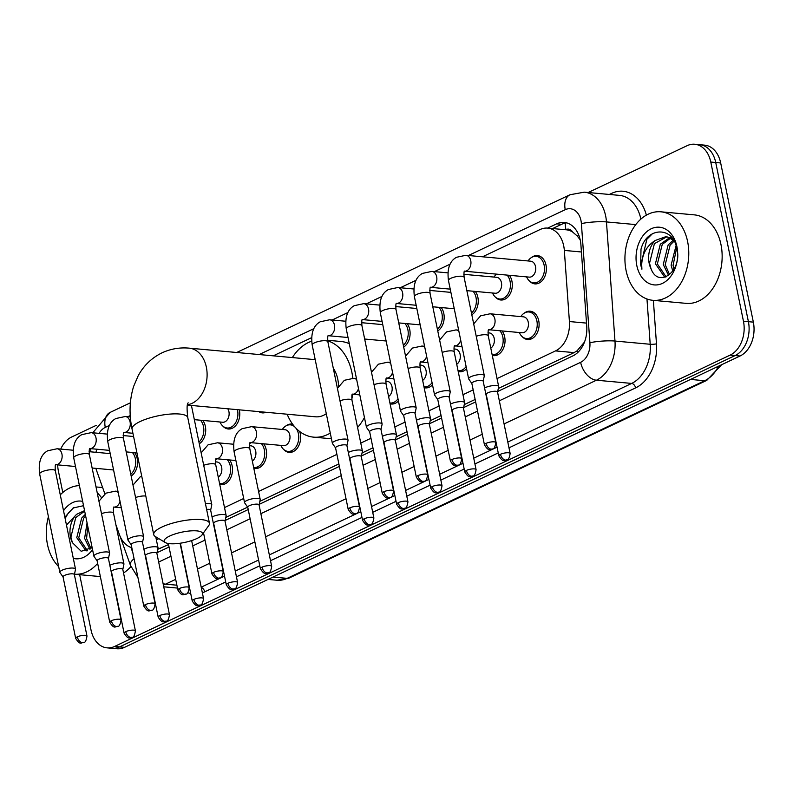 <?xml version="1.0" encoding="UTF-8"?>
<svg xmlns="http://www.w3.org/2000/svg" width="793" height="793" viewBox="0 0 793 793"><rect width="100%" height="100%" fill="white"/><g stroke="black" fill="none" stroke-linecap="round" stroke-linejoin="round"><path stroke-width="1.19" d="M502.128 330.949A14.215 10.18 95.2 0 1 504.665 336.837A14.215 10.18 95.2 0 1 493.533 355.651A14.215 10.18 95.2 0 1 492.284 355.423M466.571 368.765A14.215 10.18 95.2 0 1 459.464 371.778A14.215 10.18 95.2 0 1 458.215 371.55M432.502 384.892A14.215 10.18 95.2 0 1 425.405 387.896A14.215 10.18 95.2 0 1 424.156 387.678M398.443 401.01A14.215 10.18 95.2 0 1 391.336 404.024A14.215 10.18 95.2 0 1 390.087 403.796M299.724 431.551A14.215 10.18 95.2 0 1 300.269 433.583A14.215 10.18 95.2 0 1 289.138 452.397A14.215 10.18 95.2 0 1 283.706 449.472M263.663 443.822A14.215 10.18 95.2 0 1 266.2 449.7A14.215 10.18 95.2 0 1 255.068 468.524A14.215 10.18 95.2 0 1 253.819 468.296M229.593 459.95A14.215 10.18 95.2 0 1 232.131 465.828A14.215 10.18 95.2 0 1 220.999 484.642A14.215 10.18 95.2 0 1 219.75 484.424M524.322 313.096A14.215 10.18 95.2 0 1 530.19 311.203A14.215 10.18 95.2 0 1 538.734 320.709A14.215 10.18 95.2 0 1 527.603 339.523A14.215 10.18 95.2 0 1 522.171 336.609M134.661 452.674A14.215 10.18 95.2 0 1 137.199 458.552A14.215 10.18 95.2 0 1 131.162 476.038M202.79 420.419A14.215 10.18 95.2 0 1 205.337 426.307A14.215 10.18 95.2 0 1 199.291 443.783M239.327 409.842A14.215 10.18 95.2 0 1 239.397 410.179A14.215 10.18 95.2 0 1 228.265 428.993A14.215 10.18 95.2 0 1 222.843 426.079M266.022 412.281A14.215 10.18 95.2 0 1 262.334 412.875A14.215 10.18 95.2 0 1 258.815 411.617M475.324 291.428A14.215 10.18 95.2 0 1 477.872 297.316A14.215 10.18 95.2 0 1 471.825 314.791M509.393 275.31A14.215 10.18 95.2 0 1 511.931 281.188A14.215 10.18 95.2 0 1 500.799 300.002A14.215 10.18 95.2 0 1 495.377 297.088M441.255 307.555A14.215 10.18 95.2 0 1 443.802 313.433A14.215 10.18 95.2 0 1 437.756 330.919M407.186 323.683A14.215 10.18 95.2 0 1 409.733 329.561A14.215 10.18 95.2 0 1 403.687 347.047M531.588 257.447A14.215 10.18 95.2 0 1 537.456 255.564A14.215 10.18 95.2 0 1 546 265.06A14.215 10.18 95.2 0 1 534.869 283.884A14.215 10.18 95.2 0 1 529.437 280.96M497.042 378.588L555.506 350.912A26.665 19.082 -84.8 0 0 569.414 321.552L564.329 250.419A26.665 19.082 -84.8 0 0 563.714 245.929A26.665 19.082 -84.8 0 0 547.695 228.106A26.665 19.082 -84.8 0 0 540.112 229.524L482.511 256.783M580.198 239.843L577.185 235.937L572.655 232.042A8.892 6.364 -84.8 0 0 565.944 229.603A26.665 17.149 -115.3 0 1 565.24 223.091M547.695 228.106L566.242 229.801A26.665 19.082 95.2 0 1 572.655 232.042M498.311 388.481L574.092 352.607L577.056 350.823L584.362 342.239M157.272 549.509L168.542 544.563M225.777 517.472L247.644 507.123M259.846 501.354L338.869 463.945M362.044 452.981L372.938 447.817M396.113 436.854L407.007 431.699M430.183 420.726L441.077 415.572M464.242 404.608L475.136 399.454M156.38 539.835L158.838 538.665M224.508 507.579L243.689 498.5M258.577 491.462L336.906 454.379M360.775 443.089L370.975 438.261M394.845 426.961L405.045 422.134M428.904 410.833L439.114 406.006M462.973 394.716L473.173 389.888M115.907 524.788L119.386 534.551A26.665 19.082 -84.8 0 0 131.807 547.685M96.003 468.376A26.665 19.082 -84.8 0 0 96.964 471.637L104.864 493.821M96.786 449.215A26.665 19.082 -84.8 0 0 95.953 452.307M311.58 337.689L273.258 355.829M285.857 425.96A14.215 10.18 95.2 0 1 291.725 424.077A14.215 10.18 95.2 0 1 292.647 424.225M497.677 391.484L572.843 355.908A26.665 19.082 -84.8 0 0 586.751 326.538L580.902 244.74A26.665 19.082 -84.8 0 0 580.288 240.249A26.665 19.082 -84.8 0 0 564.269 222.427A26.665 19.082 -84.8 0 0 556.676 223.844L547.676 228.106M552.622 228.553L561.622 224.3A26.665 19.082 95.2 0 1 566.717 222.883M588.168 192.521L687.184 145.654A26.665 19.082 95.2 0 1 694.767 144.247A26.665 19.082 95.2 0 1 710.786 162.059L743.457 321.234A26.665 19.082 95.2 0 1 730.175 355.095L114.638 646.434A26.665 19.082 95.2 0 1 107.055 647.851A26.665 19.082 95.2 0 1 91.026 630.038L79.667 574.687M60.724 449.086A26.665 19.082 95.2 0 1 71.648 437.002L96.181 425.385M62.796 492.503L58.355 470.864A26.665 19.082 95.2 0 1 57.671 464.876M694.767 144.247L704.66 145.149A26.665 19.082 95.2 0 1 720.678 162.962L753.35 322.136L748.404 321.68A26.665 19.082 95.2 0 1 735.121 355.551L119.584 646.89A26.665 19.082 95.2 0 1 112.001 648.307A26.665 19.082 95.2 0 0 119.584 646.89L735.121 355.551A26.665 19.082 95.2 0 0 748.404 321.68L715.732 162.515L748.404 321.68L743.457 321.234M699.713 144.693A26.665 19.082 95.2 0 1 715.732 162.515A26.665 19.082 95.2 0 0 699.713 144.693M157.014 552.721L169.048 547.031M225.143 520.476L248.229 509.552M259.212 504.348L339.374 466.403M361.41 455.975L373.444 450.285M395.479 439.857L407.513 434.158M429.548 423.73L441.582 418.03M463.608 407.602L475.641 401.912M753.35 322.136A26.665 19.082 95.2 0 1 740.057 355.998L124.531 647.346A26.665 19.082 95.2 0 1 116.938 648.753L107.055 647.851M626.103 270.611A44.438 31.799 95.2 0 1 660.896 211.81A44.438 31.799 95.2 0 1 687.6 241.508A44.438 31.799 95.2 0 1 652.808 300.309A44.438 31.799 95.2 0 1 626.103 270.611M660.896 211.81L694.271 214.863A44.438 31.799 95.2 0 1 720.976 244.561A44.438 31.799 95.2 0 1 686.183 303.362L652.808 300.309M670.551 238.178L662.264 244.393L657.367 263.95L666.1 276.856M669.609 237.712L660.301 244.204L655.414 263.772L664.415 276.767L665.674 277.025M674.149 241.072L670.115 245.106L665.218 264.674L669.599 274.725M673.346 240.13L668.152 244.928L663.255 264.495L668.608 275.478M676.687 247.723L673.069 265.387L673.981 269.303M676.072 245.552L671.106 265.209L672.811 271.166M672.325 238.247L665.753 236.701L655.216 240.477A20.083 14.373 95.2 0 0 649.14 263.207A20.083 14.373 95.2 0 0 651.043 268.787C658.567 289.177 682.664 270.819 676.915 248.784C673.128 225.807 646.642 226.828 641.002 249.23L640.665 264.812L641.904 269.214L641.696 264.614C642.28 253.81 646.781 245.761 655.216 240.477M666.735 236.839L654.413 243.669L649.526 263.236L651.043 268.787M673.931 240.675L667.656 237.038L665.753 236.701M676.895 246.573A28.974 20.737 95.2 0 1 662.462 283.369A28.974 20.737 95.2 0 1 636.809 265.546A28.974 20.737 95.2 0 1 651.251 228.751A28.974 20.737 95.2 0 1 676.895 246.573M652.431 233.707L646.86 239.278L640.883 264.832L641.904 269.214M169.702 536.038A19.547 5.313 168.4 0 0 165.231 542.521A19.547 5.313 168.4 0 0 196.902 538.526A19.547 5.313 168.4 0 0 201.977 534.978A19.547 5.313 168.4 0 0 192.61 530.785A19.547 5.313 168.4 0 0 169.702 536.038M165.231 542.521L155.299 536.524A28.439 7.732 -11.6 0 1 153.723 534.621A28.439 7.732 -11.6 0 1 161.802 527.097A28.439 7.732 -11.6 0 1 191.5 519.663A28.439 7.732 -11.6 0 1 209.441 523.182A28.439 7.732 -11.6 0 1 208.747 525.561L201.977 534.978M338.512 386.181A28.439 20.35 -84.8 0 0 337.768 379.163A28.439 20.35 -84.8 0 0 333.298 368.259M292.339 357.574A48.879 34.981 95.2 0 1 311.639 341.178M327.687 340.831A48.879 34.981 95.2 0 1 351.904 372.472A48.879 34.981 95.2 0 1 352.806 378.221M327.618 340.266L341.079 341.505A48.879 34.981 95.2 0 1 349.297 343.686M187.426 405.094L315.495 416.801A28.439 20.35 -84.8 0 0 326.29 413.718M352.637 394.24A48.879 34.981 95.2 0 1 351.805 399.206M330.275 433.097A48.879 34.981 95.2 0 1 313.641 437.151A48.879 34.981 95.2 0 1 287.165 414.214M364.453 417.505A48.879 34.981 95.2 0 1 357.564 427.467M465.937 255.277L530.705 261.194A7.999 5.72 95.2 0 1 535.513 266.537A7.999 5.72 95.2 0 1 529.248 277.124L464.48 271.206A7.999 5.72 95.2 0 0 467.097 270.601A7.999 5.72 95.2 0 0 470.745 260.619A7.999 5.72 95.2 0 0 465.937 255.277L456.5 257.289C449.661 261.066 446.974 268.787 448.451 280.474L468.633 378.826A7.999 2.171 168.4 0 0 468.742 379.064L471.865 383.495M528.039 260.947L528.396 260.451A13.332 9.536 95.2 0 1 536.137 256.337A13.332 9.536 95.2 0 1 544.147 265.239A13.332 9.536 95.2 0 1 533.709 282.883A13.332 9.536 95.2 0 1 526.849 277.431L526.582 276.876M483.185 381.165L484.305 375.872A7.999 2.171 168.4 0 0 484.305 375.604A7.999 2.171 168.4 0 0 482.005 374.593A7.999 2.171 168.4 0 0 470.913 376.705A7.999 2.171 168.4 0 0 468.633 378.826M483.155 381.264A5.779 1.566 168.4 0 0 483.165 381.076A5.779 1.566 168.4 0 0 481.5 380.353A5.779 1.566 168.4 0 0 473.49 381.869A5.779 1.566 168.4 0 0 471.845 383.406L484.464 444.893C489.251 452.347 489.866 448.868 492.602 448.957A5.779 3.717 64.7 0 1 491.244 449.175A5.779 3.717 -115.3 0 1 486.109 443.366A5.779 1.566 168.4 0 0 484.464 444.893M463.816 274.319L496.646 277.312A7.999 5.72 95.2 0 1 501.444 282.665A7.999 5.72 95.2 0 1 495.189 293.241L466.869 290.654M493.97 277.074L494.336 276.569A13.332 9.536 95.2 0 1 496.676 274.14M507.074 275.092A13.332 9.536 95.2 0 1 510.087 281.366A13.332 9.536 95.2 0 1 499.649 299.011A13.332 9.536 95.2 0 1 492.78 293.559L492.512 293.004M449.116 397.293L450.236 391.99A7.999 2.171 168.4 0 0 450.236 391.732A7.999 2.171 168.4 0 0 447.936 390.721A7.999 2.171 168.4 0 0 436.844 392.832A7.999 2.171 168.4 0 0 434.574 394.944A7.999 2.171 168.4 0 0 434.673 395.182L437.795 399.613M449.096 397.392A5.779 1.566 168.4 0 0 449.096 397.204A5.779 1.566 168.4 0 0 447.43 396.47A5.779 1.566 168.4 0 0 439.421 397.997A5.779 1.566 168.4 0 0 437.776 399.523L450.404 461.02C455.192 468.475 455.797 464.995 458.532 465.075A5.779 3.717 64.7 0 1 457.174 465.303A5.779 3.717 -115.3 0 1 452.04 459.484A5.779 1.566 168.4 0 0 450.404 461.02M473.005 291.219A13.332 9.536 95.2 0 1 476.018 297.494A13.332 9.536 95.2 0 1 471.468 313.047M415.046 413.421L416.166 408.117A7.999 2.171 168.4 0 0 416.176 407.85A7.999 2.171 168.4 0 0 413.877 406.839A7.999 2.171 168.4 0 0 402.775 408.95A7.999 2.171 168.4 0 0 400.505 411.071A7.999 2.171 168.4 0 0 400.614 411.309L403.726 415.74M415.026 413.52A5.779 1.566 168.4 0 0 415.026 413.331A5.779 1.566 168.4 0 0 413.371 412.598A5.779 1.566 168.4 0 0 405.352 414.124A5.779 1.566 168.4 0 0 403.716 415.651L416.335 477.138C421.123 484.602 421.727 481.123 424.463 481.202A5.779 3.717 64.7 0 1 423.115 481.42A5.779 3.717 -115.3 0 1 417.98 475.612A5.779 1.566 168.4 0 0 416.335 477.138M438.935 307.347A13.332 9.536 95.2 0 1 441.949 313.612A13.332 9.536 95.2 0 1 437.399 329.174M380.977 429.538L382.107 424.245A7.999 2.171 168.4 0 0 382.107 423.977A7.999 2.171 168.4 0 0 379.807 422.966A7.999 2.171 168.4 0 0 368.705 425.078A7.999 2.171 168.4 0 0 366.435 427.199A7.999 2.171 168.4 0 0 366.544 427.437L369.667 431.868M380.957 429.637A5.779 1.566 168.4 0 0 380.967 429.449A5.779 1.566 168.4 0 0 379.302 428.726A5.779 1.566 168.4 0 0 371.283 430.242A5.779 1.566 168.4 0 0 369.647 431.779L382.266 493.266C387.053 500.72 387.668 497.241 390.394 497.32A5.779 3.717 64.7 0 1 389.046 497.548A5.779 3.717 -115.3 0 1 383.911 491.739A5.779 1.566 168.4 0 0 382.266 493.266M404.866 323.465A13.332 9.536 95.2 0 1 407.88 329.739A13.332 9.536 95.2 0 1 403.33 345.292M346.918 445.666L348.038 440.363A7.999 2.171 168.4 0 0 348.038 440.105A7.999 2.171 168.4 0 0 345.738 439.094A7.999 2.171 168.4 0 0 334.646 441.205A7.999 2.171 168.4 0 0 332.376 443.317A7.999 2.171 168.4 0 0 332.475 443.555L335.598 447.986M346.898 445.765A5.779 1.566 168.4 0 0 346.898 445.577A5.779 1.566 168.4 0 0 345.233 444.843A5.779 1.566 168.4 0 0 337.223 446.37A5.779 1.566 168.4 0 0 335.578 447.896L348.206 509.393C352.994 516.848 353.599 513.368 356.335 513.448A5.779 3.717 64.7 0 1 354.977 513.676A5.779 3.717 -115.3 0 1 349.842 507.857A5.779 1.566 168.4 0 0 348.206 509.393M210.651 510.167L211.771 504.863A7.999 2.171 168.4 0 0 211.771 504.596A7.999 2.171 168.4 0 0 209.471 503.585A7.999 2.171 168.4 0 0 205.446 503.743M210.631 510.266A5.779 1.566 168.4 0 0 210.631 510.077A5.779 1.566 168.4 0 0 208.965 509.344A5.779 1.566 168.4 0 0 206.606 509.393M261.918 411.904A13.332 9.536 95.2 0 1 261.184 411.874A13.332 9.536 95.2 0 1 260.441 411.765M227.789 408.782A7.999 5.72 95.2 0 1 228.919 411.656A7.999 5.72 95.2 0 1 222.655 422.243L194.335 419.656M237.394 409.664A13.332 9.536 95.2 0 1 237.553 410.358A13.332 9.536 95.2 0 1 227.115 428.002A13.332 9.536 95.2 0 1 220.246 422.55L219.978 421.995M200.47 420.211A13.332 9.536 95.2 0 1 203.484 426.485A13.332 9.536 95.2 0 1 198.934 442.038M142.512 542.412L143.642 537.109A7.999 2.171 168.4 0 0 143.642 536.851A7.999 2.171 168.4 0 0 141.342 535.84A7.999 2.171 168.4 0 0 130.24 537.951A7.999 2.171 168.4 0 0 127.97 540.063A7.999 2.171 168.4 0 0 128.079 540.301L131.202 544.732M142.492 542.511A5.779 1.566 168.4 0 0 142.492 542.323A5.779 1.566 168.4 0 0 140.837 541.589A5.779 1.566 168.4 0 0 132.818 543.116A5.779 1.566 168.4 0 0 131.182 544.642L143.801 606.139C148.588 613.594 149.193 610.114 151.929 610.194A5.779 3.717 64.7 0 1 150.581 610.422A5.779 3.717 -115.3 0 1 145.446 604.603A5.779 1.566 168.4 0 0 143.801 606.139M108.453 558.54L109.573 553.236A7.999 2.171 168.4 0 0 109.573 552.969A7.999 2.171 168.4 0 0 107.273 551.958A7.999 2.171 168.4 0 0 96.181 554.069A7.999 2.171 168.4 0 0 93.901 556.19A7.999 2.171 168.4 0 0 94.01 556.428L97.133 560.859M108.423 558.639A5.779 1.566 168.4 0 0 108.433 558.441A5.779 1.566 168.4 0 0 106.768 557.717A5.779 1.566 168.4 0 0 98.758 559.243A5.779 1.566 168.4 0 0 97.113 560.77L109.731 622.257C114.519 629.721 115.134 626.242 117.87 626.321A5.779 3.717 64.7 0 1 116.512 626.539A5.779 3.717 -115.3 0 1 111.377 620.731A5.779 1.566 168.4 0 0 109.731 622.257M132.342 452.456A13.332 9.536 95.2 0 1 135.355 458.731A13.332 9.536 95.2 0 1 130.795 474.283M74.383 574.657L75.504 569.354A7.999 2.171 168.4 0 0 75.504 569.096A7.999 2.171 168.4 0 0 73.204 568.085A7.999 2.171 168.4 0 0 62.112 570.197A7.999 2.171 168.4 0 0 59.842 572.308A7.999 2.171 168.4 0 0 59.941 572.556L63.063 576.987M74.364 574.756A5.779 1.566 168.4 0 0 74.364 574.568A5.779 1.566 168.4 0 0 72.698 573.835A5.779 1.566 168.4 0 0 64.689 575.361A5.779 1.566 168.4 0 0 63.044 576.888L75.672 638.385C80.46 645.839 81.064 642.36 83.8 642.439A5.779 3.717 64.7 0 1 82.442 642.667A5.779 3.717 -115.3 0 1 77.308 636.858A5.779 1.566 168.4 0 0 75.672 638.385M490.064 313.79L523.439 316.833A7.999 5.72 95.2 0 1 528.247 322.186A7.999 5.72 95.2 0 1 521.982 332.763L488.617 329.719A7.999 5.72 95.2 0 0 491.234 329.115A7.999 5.72 95.2 0 0 494.872 319.133A7.999 5.72 95.2 0 0 490.064 313.79L480.637 315.802L473.689 323.861M497.548 392.099L498.668 386.796A7.999 2.171 168.4 0 0 498.668 386.538A7.999 2.171 168.4 0 0 496.368 385.527A7.999 2.171 168.4 0 0 484.582 387.995M520.773 316.595L521.13 316.09A13.332 9.536 95.2 0 1 528.872 311.976A13.332 9.536 95.2 0 1 536.881 320.887A13.332 9.536 95.2 0 1 526.443 338.532A13.332 9.536 95.2 0 1 519.584 333.08L519.316 332.525M497.528 392.198A5.779 1.566 168.4 0 0 497.528 392.01A5.779 1.566 168.4 0 0 495.863 391.276A5.779 1.566 168.4 0 0 487.854 392.803A5.779 1.566 168.4 0 0 486.208 394.329L498.837 455.826C503.624 463.281 504.229 459.801 506.965 459.881A5.779 3.717 64.7 0 1 505.607 460.109A5.779 3.717 -115.3 0 1 500.472 454.3A5.779 1.566 168.4 0 0 498.837 455.826M487.943 332.832L489.38 332.961A7.999 5.72 95.2 0 1 494.178 338.304A7.999 5.72 95.2 0 1 490.788 348.137M463.479 408.226L464.599 402.923A7.999 2.171 168.4 0 0 464.609 402.666A7.999 2.171 168.4 0 0 462.309 401.654A7.999 2.171 168.4 0 0 450.513 404.113M488.151 330.919A13.332 9.536 95.2 0 1 489.41 329.789M499.808 330.74A13.332 9.536 95.2 0 1 502.821 337.015A13.332 9.536 95.2 0 1 492.384 354.649A13.332 9.536 95.2 0 1 492.126 354.62M463.459 408.326A5.779 1.566 168.4 0 0 463.459 408.137A5.779 1.566 168.4 0 0 461.804 407.404A5.779 1.566 168.4 0 0 453.784 408.93A5.779 1.566 168.4 0 0 452.149 410.457L464.767 471.944C469.555 479.408 470.16 475.929 472.896 476.008A5.779 3.717 64.7 0 1 471.538 476.236A5.779 3.717 -115.3 0 1 466.403 470.418A5.779 1.566 168.4 0 0 464.767 471.944M453.874 348.96L455.311 349.089A7.999 5.72 95.2 0 1 460.118 354.431A7.999 5.72 95.2 0 1 456.718 364.265M429.409 424.354L430.54 419.051A7.999 2.171 168.4 0 0 430.54 418.783A7.999 2.171 168.4 0 0 428.24 417.772A7.999 2.171 168.4 0 0 416.444 420.24M454.092 347.037A13.332 9.536 95.2 0 1 455.351 345.917M429.39 424.443A5.779 1.566 168.4 0 0 429.39 424.255A5.779 1.566 168.4 0 0 427.734 423.531A5.779 1.566 168.4 0 0 419.715 425.058A5.779 1.566 168.4 0 0 418.08 426.584L430.698 488.072C435.486 495.536 436.091 492.056 438.826 492.136A5.779 3.717 64.7 0 1 437.478 492.354A5.779 3.717 -115.3 0 1 432.344 486.545A5.779 1.566 168.4 0 0 430.698 488.072M466.125 366.564A13.332 9.536 95.2 0 1 458.314 370.777A13.332 9.536 95.2 0 1 458.057 370.747M419.814 365.077L421.242 365.206A7.999 5.72 95.2 0 1 426.049 370.559A7.999 5.72 95.2 0 1 422.659 380.382M395.35 440.472L396.47 435.169A7.999 2.171 168.4 0 0 396.47 434.911A7.999 2.171 168.4 0 0 394.171 433.9A7.999 2.171 168.4 0 0 382.385 436.368M420.022 363.164A13.332 9.536 95.2 0 1 421.281 362.034M395.33 440.571A5.779 1.566 168.4 0 0 395.33 440.383A5.779 1.566 168.4 0 0 393.665 439.649A5.779 1.566 168.4 0 0 385.656 441.176A5.779 1.566 168.4 0 0 384.01 442.702L396.629 504.199C401.417 511.654 402.031 508.174 404.767 508.254A5.779 3.717 64.7 0 1 403.409 508.482A5.779 3.717 -115.3 0 1 398.274 502.673A5.779 1.566 168.4 0 0 396.629 504.199M432.056 382.692A13.332 9.536 95.2 0 1 424.245 386.905A13.332 9.536 95.2 0 1 423.987 386.875M385.745 381.205L387.172 381.334A7.999 5.72 95.2 0 1 391.98 386.677A7.999 5.72 95.2 0 1 388.59 396.51M361.281 456.599L362.401 451.296A7.999 2.171 168.4 0 0 362.401 451.039A7.999 2.171 168.4 0 0 360.101 450.027A7.999 2.171 168.4 0 0 348.315 452.486M385.953 379.292A13.332 9.536 95.2 0 1 387.212 378.162M361.261 456.699A5.779 1.566 168.4 0 0 361.261 456.51A5.779 1.566 168.4 0 0 359.596 455.777A5.779 1.566 168.4 0 0 351.586 457.303A5.779 1.566 168.4 0 0 349.941 458.83L362.57 520.317C367.357 527.781 367.962 524.302 370.698 524.381A5.779 3.717 64.7 0 1 369.34 524.609A5.779 3.717 -115.3 0 1 364.205 518.791A5.779 1.566 168.4 0 0 362.57 520.317M397.987 398.81A13.332 9.536 95.2 0 1 390.176 403.022A13.332 9.536 95.2 0 1 389.918 402.993M251.599 426.654L284.974 429.707A7.999 5.72 95.2 0 1 289.782 435.05A7.999 5.72 95.2 0 1 283.517 445.636L250.152 442.583A7.999 5.72 95.2 0 0 252.769 441.979A7.999 5.72 95.2 0 0 256.407 432.007A7.999 5.72 95.2 0 0 251.599 426.654L242.172 428.666C235.323 432.443 232.646 440.174 234.113 451.851L244.541 502.623A7.999 2.171 168.4 0 0 244.641 502.861L247.763 507.292M259.083 504.972L260.203 499.669A7.999 2.171 168.4 0 0 260.203 499.402A7.999 2.171 168.4 0 0 257.903 498.391A7.999 2.171 168.4 0 0 249.161 499.6A7.999 2.171 168.4 0 0 244.541 502.623M282.308 429.459L282.665 428.963A13.332 9.536 95.2 0 1 290.407 424.85A13.332 9.536 95.2 0 1 294.649 426.743M296.076 428.299A13.332 9.536 95.2 0 1 298.416 433.761A13.332 9.536 95.2 0 1 287.978 451.395A13.332 9.536 95.2 0 1 281.119 445.953L280.851 445.388M259.063 505.072A5.779 1.566 168.4 0 0 259.063 504.883A5.779 1.566 168.4 0 0 257.398 504.15A5.779 1.566 168.4 0 0 249.389 505.676A5.779 1.566 168.4 0 0 247.743 507.203L260.372 568.69C265.159 576.154 265.764 572.675 268.5 572.754A5.779 3.717 64.7 0 1 267.142 572.972A5.779 3.717 -115.3 0 1 262.007 567.164A5.779 1.566 168.4 0 0 260.372 568.69M249.478 445.696L250.915 445.835A7.999 5.72 95.2 0 1 255.713 451.177A7.999 5.72 95.2 0 1 252.323 461.001M225.014 521.09L226.134 515.797A7.999 2.171 168.4 0 0 226.144 515.529A7.999 2.171 168.4 0 0 223.834 514.518A7.999 2.171 168.4 0 0 212.048 516.986M249.686 443.783A13.332 9.536 95.2 0 1 250.945 442.663M261.343 443.614A13.332 9.536 95.2 0 1 264.347 449.879A13.332 9.536 95.2 0 1 253.919 467.523A13.332 9.536 95.2 0 1 253.651 467.493M224.994 521.189A5.779 1.566 168.4 0 0 224.994 521.001A5.779 1.566 168.4 0 0 223.329 520.277A5.779 1.566 168.4 0 0 215.319 521.794A5.779 1.566 168.4 0 0 213.674 523.33L226.302 584.818C231.09 592.272 231.695 588.793 234.431 588.882A5.779 3.717 64.7 0 1 233.073 589.1A5.779 3.717 -115.3 0 1 227.938 583.291A5.779 1.566 168.4 0 0 226.302 584.818M215.409 461.823L216.846 461.952A7.999 5.72 95.2 0 1 221.653 467.305A7.999 5.72 95.2 0 1 218.253 477.128M215.617 459.91A13.332 9.536 95.2 0 1 216.876 458.78M227.274 459.732A13.332 9.536 95.2 0 1 230.287 466.006A13.332 9.536 95.2 0 1 219.849 483.651A13.332 9.536 95.2 0 1 219.592 483.621M156.885 553.345L158.005 548.042A7.999 2.171 168.4 0 0 158.005 547.775A7.999 2.171 168.4 0 0 155.706 546.764A7.999 2.171 168.4 0 0 143.92 549.232M156.855 553.445A5.779 1.566 168.4 0 0 156.865 553.256A5.779 1.566 168.4 0 0 155.2 552.523A5.779 1.566 168.4 0 0 147.191 554.049A5.779 1.566 168.4 0 0 145.545 555.576L158.164 617.063C162.952 624.527 163.566 621.048 166.292 621.127A5.779 3.717 64.7 0 1 164.944 621.345A5.779 3.717 -115.3 0 1 159.809 615.537A5.779 1.566 168.4 0 0 158.164 617.063M122.816 569.463L123.936 564.16A7.999 2.171 168.4 0 0 123.936 563.902A7.999 2.171 168.4 0 0 121.636 562.891A7.999 2.171 168.4 0 0 109.85 565.359M122.796 569.562A5.779 1.566 168.4 0 0 122.796 569.374A5.779 1.566 168.4 0 0 121.131 568.65A5.779 1.566 168.4 0 0 113.121 570.167A5.779 1.566 168.4 0 0 111.476 571.703L124.105 633.191C128.892 640.645 129.497 637.166 132.233 637.245A5.779 3.717 64.7 0 1 130.875 637.473A5.779 3.717 -115.3 0 1 125.74 631.664A5.779 1.566 168.4 0 0 124.105 633.191M58.672 566.608A44.438 31.799 95.2 0 1 47.471 544.494A44.438 31.799 95.2 0 1 48.413 516.63M60.268 494.862A44.438 31.799 95.2 0 1 79.419 485.603M97.212 492.74A44.438 31.799 95.2 0 1 101.226 497.3M85.644 515.946L83.622 518.265L78.735 537.832L87.458 550.739M85.317 514.34L81.659 518.087L76.772 537.654L85.773 550.639L87.032 550.907M87.755 526.215L86.586 538.546L90.957 548.597M87.061 522.865L84.623 538.368L89.966 549.361M84.663 511.158L75.771 517.551L70.884 537.119L72.401 542.66L81.213 551.294L92.127 547.517M72.401 542.66A20.083 14.373 95.2 0 1 70.498 537.079A20.083 14.373 95.2 0 1 76.574 514.36L84.554 510.623M92.553 549.618A28.974 20.737 95.2 0 1 73.313 558.401M66.473 525.095L76.574 514.36M63.529 510.742A28.974 20.737 95.2 0 1 82.65 501.364M83.543 505.696L73.134 507.966L64.848 517.185M97.648 563.387A44.438 31.799 95.2 0 1 74.473 574.211L100.354 576.58M130.904 566.579A44.438 31.799 95.2 0 1 123.539 573.002M73.789 507.579L68.218 513.16L65.115 518.483M581.418 251.986L564.329 250.419M577.552 352.687A26.665 17.149 -115.3 0 1 577.056 350.823M158.045 552.235A26.665 17.149 -115.3 0 1 157.5 550.401M577.185 235.937A26.665 4.153 -4.1 0 1 578.969 235.63M586.503 323.108L569.414 321.552M574.092 352.607L555.506 350.912M160.404 548.419L157.976 548.191M561.622 224.3L556.676 223.844M499.332 400.812L580.635 362.322A17.773 12.718 -84.8 0 0 589.903 342.745L581.398 223.616A17.773 12.718 -84.8 0 0 580.982 220.613A17.773 12.718 -84.8 0 0 565.25 209.679L468.435 255.505M565.25 209.679A17.773 11.439 64.7 0 1 570.008 194.741L584.282 192.164A35.546 25.435 95.2 0 1 605.644 215.924A35.546 25.435 95.2 0 1 606.467 221.921L635.798 224.597M96.28 449.165A17.773 12.718 -84.8 0 0 96.429 449.958A17.773 12.718 -84.8 0 0 96.478 450.216M609.331 194.454L611.631 193.363A4.441 2.855 -115.3 0 1 611.74 194.672M611.631 193.363A39.987 28.617 95.2 0 1 646.374 215.151M640.873 219.116A35.546 25.435 -84.8 0 0 619.511 195.385L584.282 192.164M653.373 300.359L656.475 343.845A39.987 28.617 95.2 0 1 635.619 387.896L508.987 447.837M498.242 452.922L474.918 463.964M464.173 469.05L440.858 480.082M430.103 485.177L406.789 496.21M396.034 501.295L372.72 512.337M361.975 517.423L270.522 560.71M259.777 565.796L236.453 576.828M225.708 581.923L204.723 591.856A39.987 28.617 95.2 0 1 202.364 592.817M190.716 593.56A39.987 28.617 95.2 0 1 187.832 592.698M730.175 355.095L740.057 355.998M710.786 162.059L720.678 162.962M114.638 646.434L124.531 647.346M581.398 223.616A17.773 2.775 -4.1 0 1 606.467 221.921L614.981 341.049L650.21 344.271L646.969 298.991M589.903 342.745A17.773 2.775 -4.1 0 1 614.981 341.049A35.546 25.435 95.2 0 1 596.435 380.214L631.674 383.425A35.546 25.435 -84.8 0 0 650.21 344.271A4.441 0.694 175.9 0 0 656.475 343.845M175.679 579.356L165.539 584.163L176.879 585.194M163.1 583.628A17.773 11.439 64.7 0 0 165.539 584.163A35.546 25.435 95.2 0 1 163.388 585.046M580.635 362.322A17.773 11.439 64.7 0 0 596.435 380.214L504.08 423.928M482.283 434.247L470.011 440.046M448.214 450.365L435.942 456.173M414.144 466.492L401.882 472.301M380.085 482.61L367.813 488.419M346.016 498.738L265.615 536.792M254.86 541.887L231.546 552.919M209.748 563.238L197.477 569.047M201.204 587.177L224.518 576.134M235.263 571.049L258.587 560.017M269.333 554.931L360.785 511.644M371.53 506.558L394.855 495.516M405.6 490.431L428.914 479.398M439.669 474.303L462.983 463.271M473.738 458.185L497.052 447.143M507.798 442.058L631.674 383.425A4.441 2.855 -115.3 0 1 635.619 387.896M450.097 264.178L434.366 271.622M416.028 280.306L400.306 287.75M381.958 296.433L366.237 303.878M347.899 312.551L332.168 319.995M313.83 328.679L259.182 354.54M130.24 415.572L127.772 416.741M109.424 425.425L105.281 427.387A17.773 12.718 -84.8 0 0 99.085 433.355M130.954 547.428L132.827 552.691M158.669 562.049L170.941 556.24M192.739 545.921L205 540.122M226.798 529.803L250.122 518.761M260.867 513.676L341.268 475.622M363.065 465.303L375.337 459.494M397.134 449.185L409.406 443.376M431.204 433.057L443.465 427.249M465.263 416.93L477.535 411.121M201.263 587.474A4.441 2.855 -115.3 0 1 204.723 591.856M120.07 536.266L130.399 565.26A17.773 6.74 -19.6 0 1 134.067 558.718M92.781 432.78L110.039 412.449A17.773 11.439 64.7 0 0 105.281 427.387M690.564 379.431L704.69 380.719A8.892 5.72 64.7 0 0 706.771 380.372L289.227 578.008A8.892 5.72 -115.3 0 1 287.145 578.355L704.69 380.719A35.546 25.435 -84.8 0 0 718.498 366.207M289.227 578.008L277.035 580.238A35.546 25.435 -84.8 0 0 287.145 578.355L273.01 577.056M187.525 404.698A28.439 20.35 -84.8 0 0 192.184 403.28A28.439 20.35 -84.8 0 0 206.358 367.159A28.439 20.35 -84.8 0 0 189.269 348.157C179.724 347.284 170.634 348.841 162.02 352.835C151.671 357.901 143.711 365.573 138.141 375.852L133.65 386.36C129.467 399.801 128.942 414.035 132.054 429.063L153.723 534.621M188.209 402.844C186.89 403.696 186.742 408.633 187.772 417.633A28.439 7.732 168.4 0 0 169.841 414.105A28.439 7.732 168.4 0 0 140.133 421.539A28.439 7.732 168.4 0 0 132.054 429.063M492.602 448.957C493.97 449.215 495.04 447.083 495.784 442.573A5.779 1.566 168.4 0 0 492.146 441.85A5.779 1.566 168.4 0 0 486.109 443.366M464.51 271.137L464.579 271.087C464.004 270.928 463.855 272.99 464.113 277.253A7.999 2.171 168.4 0 0 459.078 276.261A7.999 2.171 168.4 0 0 450.721 278.353A7.999 2.171 168.4 0 0 450.384 278.521A7.999 2.171 168.4 0 0 448.451 280.474M458.532 465.075C459.91 465.342 460.971 463.211 461.714 458.691A5.779 1.566 168.4 0 0 458.076 457.977A5.779 1.566 168.4 0 0 452.04 459.484M430.44 287.254L430.51 287.215C429.945 287.056 429.786 289.108 430.054 293.38A7.999 2.171 168.4 0 0 425.008 292.389A7.999 2.171 168.4 0 0 416.652 294.481A7.999 2.171 168.4 0 0 416.315 294.639A7.999 2.171 168.4 0 0 414.382 296.592C412.905 284.915 415.591 277.183 422.431 273.407L431.868 271.394A7.999 5.72 95.2 0 1 436.675 276.737A7.999 5.72 95.2 0 1 433.028 286.719A7.999 5.72 95.2 0 1 430.421 287.324L450.226 289.138M424.463 481.202C425.841 481.46 426.902 479.339 427.655 474.819A5.779 1.566 168.4 0 0 424.007 474.105A5.779 1.566 168.4 0 0 417.98 475.612M396.371 303.382L396.441 303.332C395.876 303.174 395.727 305.236 395.985 309.498A7.999 2.171 168.4 0 0 390.939 308.507A7.999 2.171 168.4 0 0 382.583 310.598A7.999 2.171 168.4 0 0 382.256 310.767A7.999 2.171 168.4 0 0 380.313 312.72C378.846 301.043 381.522 293.311 388.372 289.534L397.799 287.522A7.999 5.72 95.2 0 1 402.606 292.865A7.999 5.72 95.2 0 1 398.968 302.847A7.999 5.72 95.2 0 1 396.351 303.451L416.156 305.265M390.394 497.32C391.772 497.588 392.832 495.456 393.586 490.946A5.779 1.566 168.4 0 0 389.938 490.223A5.779 1.566 168.4 0 0 383.911 491.739M362.312 319.51L362.371 319.46C361.806 319.301 361.658 321.363 361.915 325.626A7.999 2.171 168.4 0 0 356.87 324.634A7.999 2.171 168.4 0 0 348.524 326.726A7.999 2.171 168.4 0 0 348.186 326.894A7.999 2.171 168.4 0 0 346.254 328.847C344.777 317.16 347.463 309.439 354.302 305.662L363.729 303.65A7.999 5.72 95.2 0 1 368.537 308.992A7.999 5.72 95.2 0 1 364.899 318.974A7.999 5.72 95.2 0 1 362.282 319.579L382.097 321.383M356.335 513.448C357.712 513.715 358.773 511.584 359.516 507.064A5.779 1.566 168.4 0 0 355.879 506.35A5.779 1.566 168.4 0 0 349.842 507.857M328.243 335.627L328.312 335.588C327.737 335.429 327.588 337.481 327.856 341.753A7.999 2.171 168.4 0 0 322.81 340.762A7.999 2.171 168.4 0 0 314.454 342.854A7.999 2.171 168.4 0 0 314.117 343.012A7.999 2.171 168.4 0 0 312.184 344.965C310.707 333.288 313.394 325.556 320.233 321.78L329.67 319.767A7.999 5.72 95.2 0 1 334.477 325.11A7.999 5.72 95.2 0 1 330.83 335.092A7.999 5.72 95.2 0 1 328.223 335.697L348.028 337.511M213.575 572.358A5.779 3.717 -115.3 0 0 218.709 578.166A5.779 3.717 64.7 0 0 220.067 577.948C221.445 578.206 222.506 576.085 223.249 571.565A5.779 1.566 168.4 0 0 219.611 570.851A5.779 1.566 168.4 0 0 213.575 572.358A5.779 1.566 168.4 0 0 211.939 573.884L203.514 532.846M191.44 405.461L191.589 406.244A7.999 2.171 168.4 0 0 189.993 405.332M188.466 405.193A7.999 2.171 168.4 0 0 187.406 405.203M179.505 588.485A5.779 3.717 -115.3 0 0 184.64 594.294A5.779 3.717 64.7 0 0 185.998 594.066C187.376 594.334 188.437 592.202 189.19 587.692A5.779 1.566 168.4 0 0 185.542 586.969A5.779 1.566 168.4 0 0 179.505 588.485A5.779 1.566 168.4 0 0 177.87 590.012L168.324 543.502M151.929 610.194C153.307 610.461 154.367 608.33 155.121 603.81A5.779 1.566 168.4 0 0 151.473 603.096A5.779 1.566 168.4 0 0 145.446 604.603M123.847 432.373L123.906 432.324C123.341 432.175 123.193 434.227 123.45 438.499A7.999 2.171 168.4 0 0 118.405 437.508A7.999 2.171 168.4 0 0 110.058 439.6A7.999 2.171 168.4 0 0 109.721 439.758A7.999 2.171 168.4 0 0 107.779 441.711C106.312 430.034 108.998 422.302 115.837 418.526L125.264 416.513A7.999 5.72 95.2 0 1 130.072 421.856A7.999 5.72 95.2 0 1 126.434 431.838A7.999 5.72 95.2 0 1 123.817 432.443L132.927 433.275M117.87 626.321C119.237 626.579 120.308 624.458 121.051 619.938A5.779 1.566 168.4 0 0 117.414 619.224A5.779 1.566 168.4 0 0 111.377 620.731M89.778 448.501L89.847 448.451C89.272 448.293 89.123 450.355 89.381 454.617A7.999 2.171 168.4 0 0 84.345 453.626A7.999 2.171 168.4 0 0 75.989 455.717A7.999 2.171 168.4 0 0 75.652 455.886A7.999 2.171 168.4 0 0 73.719 457.839C72.242 446.162 74.929 438.43 81.768 434.653L91.205 432.641A7.999 5.72 95.2 0 1 96.012 437.984A7.999 5.72 95.2 0 1 92.365 447.966A7.999 5.72 95.2 0 1 89.748 448.57L109.563 450.374M83.8 642.439C85.178 642.707 86.239 640.575 86.982 636.055A5.779 1.566 168.4 0 0 83.344 635.342A5.779 1.566 168.4 0 0 77.308 636.858M55.708 464.619L55.778 464.579C55.213 464.42 55.054 466.472 55.322 470.745A7.999 2.171 168.4 0 0 50.276 469.753A7.999 2.171 168.4 0 0 41.92 471.845A7.999 2.171 168.4 0 0 41.583 472.013A7.999 2.171 168.4 0 0 39.65 473.956C38.173 462.279 40.859 454.558 47.699 450.771L57.136 448.759A7.999 5.72 95.2 0 1 61.943 454.111A7.999 5.72 95.2 0 1 58.295 464.083A7.999 5.72 95.2 0 1 55.688 464.688L75.494 466.502M506.965 459.881C508.343 460.148 509.403 458.017 510.147 453.497A5.779 1.566 168.4 0 0 506.509 452.783A5.779 1.566 168.4 0 0 500.472 454.3M488.637 329.65L488.706 329.601C488.141 329.442 487.992 331.504 488.25 335.766A7.999 2.171 168.4 0 0 485.95 334.755A7.999 2.171 168.4 0 0 476.236 336.291M472.896 476.008C474.273 476.266 475.334 474.145 476.087 469.625A5.779 1.566 168.4 0 0 472.44 468.911A5.779 1.566 168.4 0 0 466.403 470.418M460.683 340.088A7.999 5.72 95.2 0 1 457.164 345.233A7.999 5.72 95.2 0 1 454.548 345.837L462.012 346.521M454.577 345.768L454.647 345.728C454.072 345.57 453.923 347.621 454.181 351.894A7.999 2.171 168.4 0 0 451.881 350.883A7.999 2.171 168.4 0 0 442.167 352.419M439.619 339.989L446.568 331.92L456.005 329.908A7.999 5.72 95.2 0 1 458.899 331.385M438.826 492.136C440.204 492.394 441.265 490.262 442.018 485.752A5.779 1.566 168.4 0 0 438.37 485.038A5.779 1.566 168.4 0 0 432.344 486.545M426.624 356.206A7.999 5.72 95.2 0 1 423.095 361.36A7.999 5.72 95.2 0 1 420.488 361.965L427.942 362.649M420.508 361.895L420.577 361.846C420.012 361.697 419.854 363.749 420.121 368.021A7.999 2.171 168.4 0 0 417.822 367.01A7.999 2.171 168.4 0 0 408.108 368.547M405.55 356.107L412.499 348.048L421.935 346.035A7.999 5.72 95.2 0 1 424.83 347.512M404.767 508.254C406.135 508.521 407.205 506.39 407.949 501.87A5.779 1.566 168.4 0 0 404.311 501.156A5.779 1.566 168.4 0 0 398.274 502.673M392.555 372.333A7.999 5.72 95.2 0 1 389.036 377.488A7.999 5.72 95.2 0 1 386.419 378.092L393.873 378.776M386.439 378.023L386.508 377.974C385.943 377.815 385.785 379.877 386.052 384.139A7.999 2.171 168.4 0 0 383.753 383.128A7.999 2.171 168.4 0 0 374.038 384.664M371.481 372.234L378.439 364.175L387.866 362.163A7.999 5.72 95.2 0 1 390.771 363.64M370.698 524.381C372.076 524.639 373.136 522.518 373.88 517.998A5.779 1.566 168.4 0 0 370.242 517.284A5.779 1.566 168.4 0 0 364.205 518.791M358.486 388.461A7.999 5.72 95.2 0 1 354.967 393.606A7.999 5.72 95.2 0 1 352.35 394.21L359.804 394.894M352.379 394.141L352.439 394.101C351.874 393.943 351.725 395.994 351.983 400.267A7.999 2.171 168.4 0 0 349.683 399.256A7.999 2.171 168.4 0 0 339.969 400.792M337.421 388.362L344.37 380.293L353.797 378.281A7.999 5.72 95.2 0 1 356.701 379.758M268.5 572.754C269.878 573.012 270.938 570.891 271.682 566.371A5.779 1.566 168.4 0 0 268.044 565.657A5.779 1.566 168.4 0 0 262.007 567.164M250.172 442.514L250.241 442.474C249.676 442.316 249.517 444.367 249.785 448.64A7.999 2.171 168.4 0 0 247.485 447.629A7.999 2.171 168.4 0 0 236.046 449.909A7.999 2.171 168.4 0 0 234.113 451.851M234.431 588.882C235.808 589.14 236.869 587.008 237.613 582.498A5.779 1.566 168.4 0 0 233.975 581.775A5.779 1.566 168.4 0 0 227.938 583.291M201.154 452.853L208.103 444.794L217.53 442.781A7.999 5.72 95.2 0 1 222.337 448.124A7.999 5.72 95.2 0 1 218.699 458.106A7.999 5.72 95.2 0 1 216.083 458.711L235.898 460.525M216.112 458.641L216.172 458.592C215.607 458.443 215.458 460.495 215.716 464.767A7.999 2.171 168.4 0 0 213.416 463.756A7.999 2.171 168.4 0 0 203.702 465.293M193.879 599.409A5.779 3.717 -115.3 0 0 199.013 605.228A5.779 3.717 64.7 0 0 200.361 605C201.739 605.267 202.8 603.136 203.553 598.616A5.779 1.566 168.4 0 0 199.905 597.902A5.779 1.566 168.4 0 0 193.879 599.409A5.779 1.566 168.4 0 0 192.233 600.945L180.378 543.185M166.292 621.127C167.67 621.385 168.74 619.264 169.484 614.744A5.779 1.566 168.4 0 0 165.836 614.03A5.779 1.566 168.4 0 0 159.809 615.537M145.813 496.061A7.999 2.171 168.4 0 0 145.288 496.002A7.999 2.171 168.4 0 0 135.573 497.538M132.233 637.245C133.611 637.513 134.671 635.381 135.415 630.871A5.779 1.566 168.4 0 0 131.777 630.148A5.779 1.566 168.4 0 0 125.74 631.664M120.021 501.325A7.999 5.72 95.2 0 1 116.502 506.479A7.999 5.72 95.2 0 1 113.885 507.084L121.339 507.768M113.905 507.014L113.974 506.965C113.409 506.816 113.26 508.868 113.518 513.14A7.999 2.171 168.4 0 0 111.218 512.119A7.999 2.171 168.4 0 0 101.504 513.656M98.956 501.226L105.905 493.167L115.332 491.154A7.999 5.72 95.2 0 1 118.236 492.631M163.754 586.81L177.473 588.069M189.299 589.149L189.824 589.189M130.399 565.26L137.932 577.542M95.854 468.366L96.379 469.843M90.908 451.851L90.6 448.65M570.008 194.741L236.73 352.488M130.369 402.824L110.039 412.449M721.62 364.73L706.771 380.372M277.035 580.238L268.034 579.415M315.198 359.665L189.269 348.157M313.641 437.151L331.444 438.777M187.772 417.633L209.441 523.182M536.137 256.337L540.905 256.773M533.709 282.883L538.477 283.319M464.113 277.253L484.305 375.604M495.784 442.573L483.165 381.076M447.857 272.861L431.868 271.394M414.382 296.592L434.574 394.944M499.649 299.011L504.407 299.447M430.054 293.38L450.236 391.732M461.714 458.691L449.096 397.204M450.89 292.369L429.747 290.436M413.797 288.979L397.799 287.522M380.313 312.72L400.505 411.071M454.25 308.745L432.8 306.782M395.985 309.498L416.176 407.85M427.655 474.819L415.026 413.331M416.821 308.497L395.677 306.564M379.728 305.107L363.729 303.65M346.254 328.847L366.435 427.199M420.181 324.862L398.74 322.91M361.915 325.626L382.107 423.977M393.586 490.946L380.967 429.449M382.761 324.624L361.608 322.692M345.659 321.234L329.67 319.767M312.184 344.965L332.376 443.317M386.122 340.99L364.671 339.027M327.856 341.753L348.038 440.105M359.516 507.064L346.898 445.577M261.184 411.874L265.942 412.31M191.589 406.244L211.771 504.596M223.249 571.565L210.631 510.077M211.939 573.884C216.727 581.348 217.332 577.869 220.067 577.948M227.115 428.002L231.873 428.438M189.19 587.692L180.061 543.235M177.87 590.012C182.658 597.466 183.262 593.987 185.998 594.066M130.339 416.979L125.264 416.513M107.779 441.711L127.97 540.063M123.45 438.499L143.642 536.851M155.121 603.81L142.492 542.323M133.591 436.507L123.143 435.555M107.194 434.098L91.205 432.641M73.719 457.839L93.901 556.19M136.951 452.882L126.206 451.901M89.381 454.617L109.573 552.969M121.051 619.938L108.433 558.441M110.227 453.616L89.084 451.683M73.125 450.226L57.136 448.759M39.65 473.956L59.842 572.308M113.587 469.981L92.137 468.019M55.322 470.745L75.504 569.096M86.982 636.055L74.364 574.568M488.25 335.766L498.668 386.538M528.872 311.976L533.639 312.412M486.228 394.428L485.762 393.764M526.443 338.532L531.211 338.968M510.147 453.497L497.528 392.01M458.651 330.156L456.005 329.908M454.181 351.894L464.609 402.666M452.159 410.546L451.703 409.892M492.384 354.649L497.142 355.086M476.087 469.625L463.459 408.137M424.582 346.273L421.935 346.035M420.121 368.021L430.54 418.783M418.099 426.674L417.633 426.019M458.314 370.777L463.072 371.213M442.018 485.752L429.39 424.255M390.513 362.401L387.866 362.163M386.052 384.139L396.47 434.911M384.03 442.801L383.564 442.137M424.245 386.905L429.013 387.341M407.949 501.87L395.33 440.383M356.444 378.529L353.797 378.281M351.983 400.267L362.401 451.039M349.961 458.919L349.505 458.265M390.176 403.022L394.944 403.459M373.88 517.998L361.261 456.51M249.785 448.64L260.203 499.402M290.407 424.85L293.321 425.117M287.978 451.395L292.746 451.832M271.682 566.371L259.063 504.883M233.529 444.239L217.53 442.781M215.716 464.767L226.144 515.529M213.694 523.42L213.238 522.765M253.919 467.523L258.677 467.959M237.613 582.498L224.994 521.001M219.849 483.651L224.607 484.077M203.553 598.616L191.638 540.578M192.233 600.945C197.021 608.4 197.626 604.92 200.361 605M133.016 485.108L139.974 477.039L141.729 476.167M155.755 536.802L158.005 547.775M145.565 555.665L145.099 555.011M169.484 614.744L156.865 553.256M117.979 491.392L115.332 491.154M113.518 513.14L123.936 563.902M111.496 571.793L111.03 571.129M135.415 630.871L122.796 569.374M96.022 486.942L102.634 487.546"/></g></svg>
